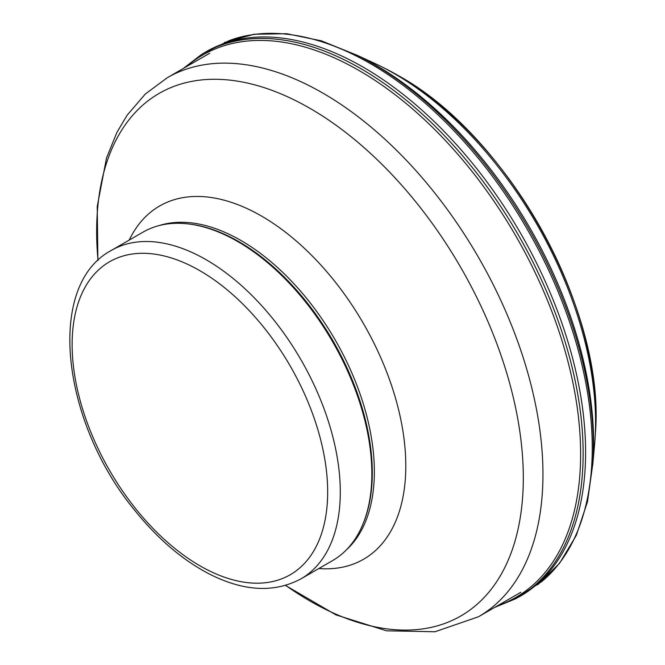 <?xml version="1.0" encoding="UTF-8"?>
<svg xmlns="http://www.w3.org/2000/svg" width="665" height="665" viewBox="0 0 665 665"><rect width="100%" height="100%" fill="white"/><g stroke="black" fill="none" stroke-linecap="round" stroke-linejoin="round"><path stroke-width="1" d="M592.889 463.181L594.568 444.835A284.62 164.322 -120 0 0 595.125 437.512A284.62 164.322 -120 0 0 394.32 73.607A284.62 164.322 -120 0 0 380.829 66.334A284.62 164.322 -120 0 0 374.212 63.158L357.479 55.436M592.789 464.685A312.874 180.639 -120 0 0 592.872 463.38L593.13 459.183A308.211 177.946 -120 0 0 375.675 65.103A308.211 177.946 -120 0 0 361.062 57.232L357.305 55.353A312.874 180.639 -120 0 1 372.142 63.341A312.874 180.639 -120 0 1 592.872 463.372A312.874 180.639 -120 0 0 592.872 463.372L587.494 501.734L576.314 535.342L559.564 563.305L537.653 584.809M541.85 581.476A313.838 181.196 -120 0 0 570.961 326.133A313.838 181.196 -120 0 0 370.339 63.591A313.838 181.196 -120 0 0 229.259 40.59L203.573 53.25A314.304 181.462 -120 0 1 363.356 67.248A314.304 181.462 -120 0 1 569.415 346.714A314.304 181.462 -120 0 1 517.736 597.611M111.396 250.381L142.942 232.168A189.625 109.484 60 0 1 189.916 224.13L191.229 224.304A188.735 108.969 60 0 1 238.851 241.653A188.735 108.969 60 0 1 363.514 522.715L363.015 523.954A189.625 109.484 60 0 1 332.567 560.603L301.021 578.824C274.038 593.213 243.141 591.434 208.32 573.479C181.869 559.489 157.364 538.459 134.812 510.396C61.745 422.175 45.286 285.443 111.396 250.381A189.625 109.484 60 0 1 206.208 259.774A189.625 109.484 60 0 1 330.081 426.872A189.625 109.484 60 0 1 301.021 578.824M189.916 224.13A189.625 109.484 60 0 1 237.754 241.561A189.625 109.484 60 0 1 363.015 523.954M384.628 68.237L397.961 75.419C508.825 135.926 605.848 311.702 595.375 433.272A279.915 161.612 -120 0 0 397.894 75.386A279.915 161.612 -120 0 0 384.628 68.237L380.829 66.334M541.634 581.651L515.392 598.874A314.221 181.42 -120 0 0 566.937 348.003A314.221 181.42 -120 0 0 360.954 68.695A314.221 181.42 -120 0 0 201.221 54.705L203.573 53.25M497.462 605.798A313.132 180.789 -120 0 0 568.151 362.317A313.132 180.789 -120 0 0 359.2 70.598A313.132 180.789 -120 0 0 186.258 66.774M129.226 240.09A203.956 117.755 60 0 1 261.586 216.1A203.956 117.755 60 0 1 402.807 430.396A203.956 117.755 60 0 1 318.851 568.525M159.085 225.593A188.735 108.969 60 0 1 240.913 240.464A188.735 108.969 60 0 1 360.763 395.991A188.735 108.969 60 0 1 346.332 549.913M199.899 270.705A180.697 104.33 60 0 1 310.555 555.898A180.697 104.33 60 0 1 89.243 428.127A180.697 104.33 60 0 1 199.899 270.705M97.888 260.547L97.231 206.516L106.5 158.029L116.882 132.451L127.123 115.203L145.311 94.031L167.297 77.714A311.203 179.675 60 0 1 322.899 93.125A311.203 179.675 60 0 1 526.206 367.371A311.203 179.675 60 0 1 478.501 616.746L520.853 592.291M98.038 260.397A301.694 174.18 60 0 1 309.981 108.353A301.694 174.18 60 0 1 522.964 491.718A301.694 174.18 60 0 1 285.667 585.375M595.375 433.272L595.125 437.512M515.392 598.874L494.652 607.419M224.529 42.46L254.113 34.239L286.698 33.716L321.403 40.831L357.305 55.353M183.449 68.387L201.221 54.705M167.297 77.714L209.65 53.267M478.501 616.746L435.018 631.75L386.548 630.811L335.991 614.892L285.46 585.441"/></g></svg>
